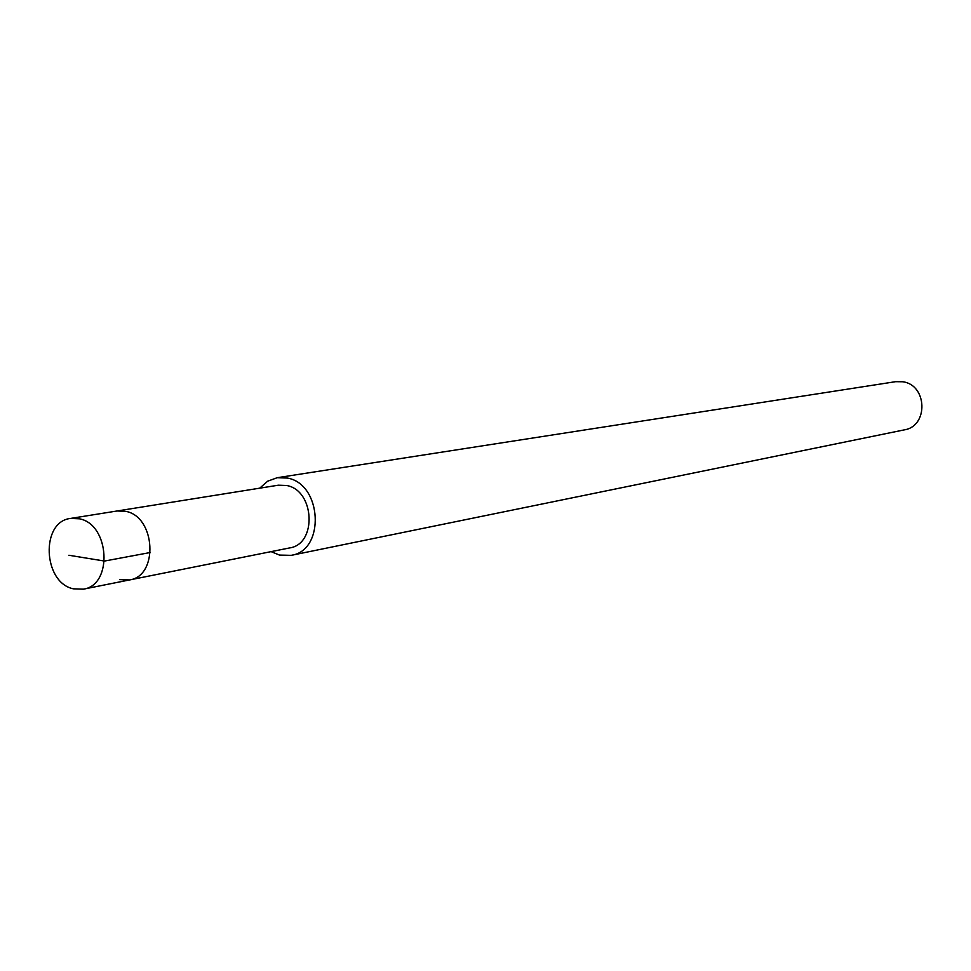 <?xml version="1.0" encoding="UTF-8"?>
<svg xmlns="http://www.w3.org/2000/svg" width="971" height="971" viewBox="0 0 971 971"><rect width="100%" height="100%" fill="white"/><g stroke="black" fill="none" stroke-linecap="round" stroke-linejoin="round"><path stroke-width="1.46" d="M73.323 588.814C42.858 582.6 40.43 521.488 70.64 518.417L79.501 518.817C109.784 524.376 113.049 585.234 83.372 589.166L73.323 588.814M70.64 518.417L278.325 485.197L286.579 485.488C314.75 490.197 317.299 544.173 289.601 547.935L129.519 579.942C158.783 576.046 155.676 516.718 125.842 511.365L117.115 510.989L125.842 511.365C155.676 516.718 158.783 576.046 129.519 579.942L119.615 579.626M291.239 555.339L904.304 429.874C928.64 426.233 927.378 384.856 902.775 381.761L895.638 381.676L277.281 477.696L287.331 478.06C322.166 483.801 325.443 550.557 291.239 555.339L279.49 555.084L271.127 551.637M259.706 488.17L267.693 481.179L277.281 477.696M68.88 555.254L104.504 561.056L150.408 552.487M129.519 579.942L83.372 589.166"/></g></svg>
